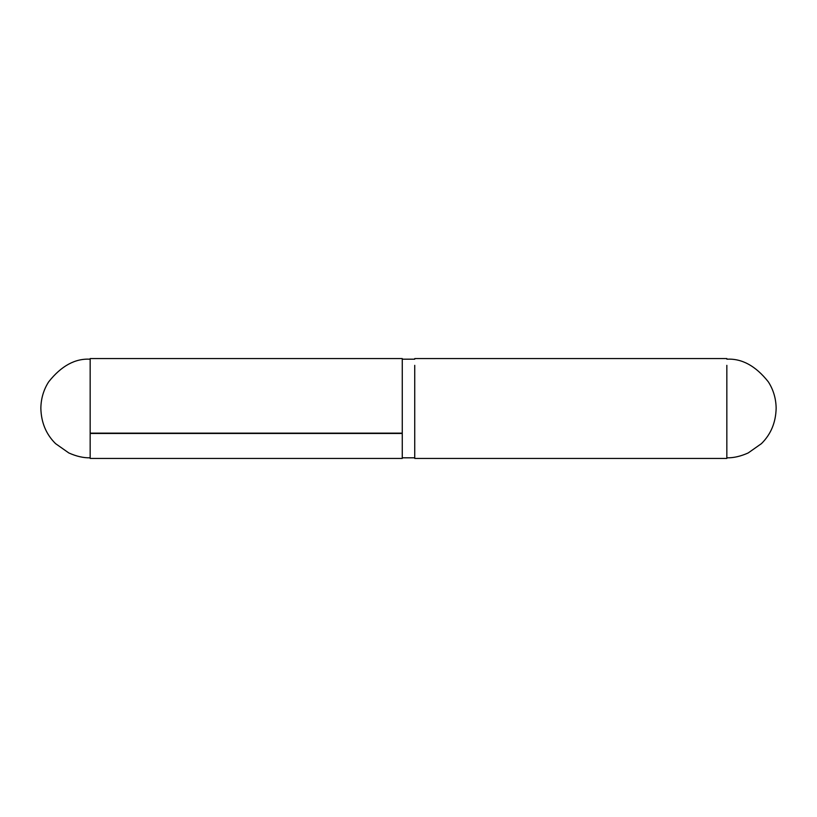 <?xml version="1.0" encoding="UTF-8"?>
<svg xmlns="http://www.w3.org/2000/svg" width="817" height="817" viewBox="0 0 817 817"><rect width="100%" height="100%" fill="white"/><g stroke="black" fill="none" stroke-linecap="round" stroke-linejoin="round"><path stroke-width="1.23" d="M402.26 433.47L402.26 358.561L90.156 358.561L90.156 433.47L402.26 433.47L402.26 458.439L90.156 458.439L90.156 433.153L402.26 433.153M414.74 433.153L414.74 365.342L414.74 458.439L726.844 458.439L726.844 365.342L726.844 433.153M726.844 457.816C733.441 457.98 740.559 456.366 748.198 452.945L761.454 443.621C770.921 434.246 775.813 422.45 776.15 408.224C775.987 398.522 773.382 389.729 768.327 381.845C755.715 365.924 741.887 358.367 726.844 359.184M402.26 457.816L414.74 457.816M402.26 359.184L414.74 359.184M726.844 358.561L414.74 358.561M90.156 457.816C83.559 457.98 76.441 456.366 68.802 452.945L55.546 443.621C46.079 434.246 41.187 422.45 40.85 408.224C41.013 398.522 43.618 389.729 48.673 381.845C61.285 365.924 75.113 358.367 90.156 359.184"/></g></svg>
